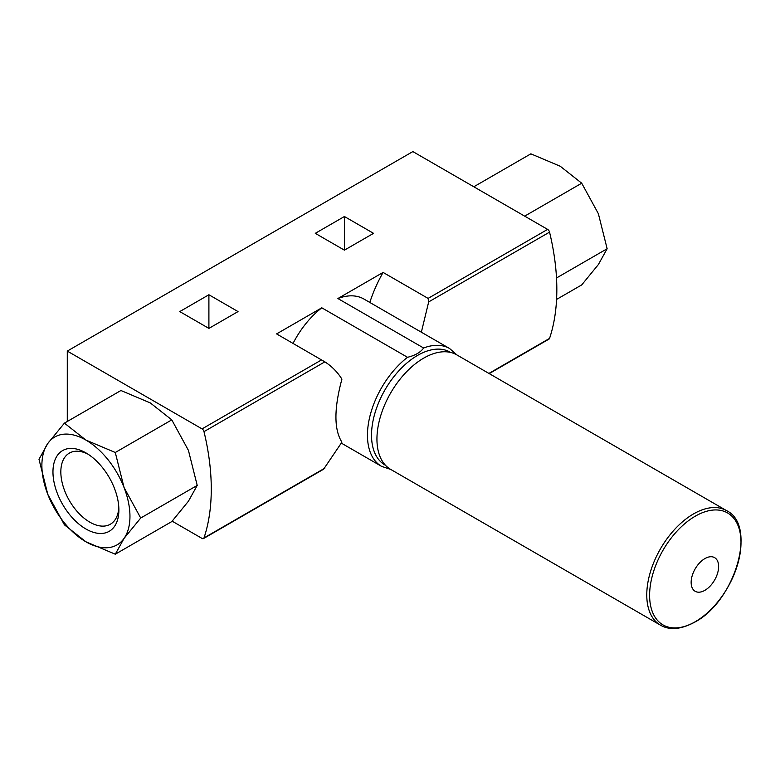 <?xml version="1.0" encoding="UTF-8"?>
<svg xmlns="http://www.w3.org/2000/svg" width="780" height="780" viewBox="0 0 780 780"><rect width="100%" height="100%" fill="white"/><g stroke="black" fill="none" stroke-linecap="round" stroke-linejoin="round"><path stroke-width="1.17" d="M115.284 554.209L171.785 521.586L188.428 501.228L197.213 485.413L188.428 450.372L171.785 419.874L150.296 402.919L120.929 390.507L64.428 423.13L85.927 440.086L115.284 452.498L124.059 487.529L140.712 518.027L124.059 538.385L115.284 554.209L85.927 541.798L64.428 524.842L47.785 494.344L39 459.313L47.785 443.488L64.428 423.13M208.903 328.399L238.036 311.581L208.903 294.752L179.77 311.581L208.903 328.399L208.903 294.752M341.425 443.177L381.547 466.342A68.035 39.283 -60 0 1 369.73 417.007A68.035 39.283 -60 0 1 407.521 357.298C415.194 355.446 420.556 352.346 423.608 348.007L337.896 298.526L383.097 272.425L428.084 298.399L547.618 229.388L412.854 151.583L67.285 351.088L67.285 421.483M172.156 521.167L202.059 538.434A2.876 1.657 -120 0 0 203.492 538.571A2.876 1.657 -120 0 0 203.989 537.927A210.814 121.709 -120 0 0 203.989 431.632A2.876 1.657 -120 0 0 202.059 428.893L67.285 351.088M407.521 357.298L321.799 307.808L276.598 333.908L324.86 361.852C331.812 366.317 337.496 372.079 341.913 379.139C333.947 408.603 333.947 429.604 341.913 442.162L323.602 469.219L203.492 538.571M344.419 250.156L373.552 233.337L344.419 216.518L315.276 233.337L344.419 250.156L344.419 216.518M337.896 298.526A68.035 39.283 -60 0 1 363.87 299.013L449.582 348.504A68.035 39.283 -60 0 0 423.608 348.007M293.046 343.405A68.035 39.283 -60 0 1 321.799 307.808M383.097 272.425A95.823 55.322 120 0 0 369.817 302.445M421.356 332.202L428.678 301.909L428.084 298.399M489.226 373.61L549.052 339.066A2.876 1.657 -120 0 0 549.549 338.413A210.814 121.709 -120 0 0 549.549 232.128A2.876 1.657 -120 0 0 547.618 229.388M171.785 419.874L115.284 452.498M197.213 485.413L140.712 518.027M85.927 541.798A62.283 35.958 -120 0 0 124.059 538.385A62.283 35.958 -120 0 0 124.059 487.529A62.283 35.958 -120 0 0 85.927 440.086A62.283 35.958 -120 0 0 47.785 443.488A62.283 35.958 -120 0 0 47.785 494.344A62.283 35.958 -120 0 0 85.927 541.798M85.927 528.996A46.605 26.91 -120 0 0 118.882 509.964A46.605 26.91 -120 0 0 85.927 452.887A46.605 26.91 -120 0 0 52.962 471.91A46.605 26.91 -120 0 0 85.927 528.996M556.579 299.423L581.714 284.915L598.367 264.556L607.142 248.742L598.367 213.701L581.714 183.203L560.225 166.247L530.858 153.835L474.357 186.459M556.51 277.973L607.142 248.742M525.213 215.826L581.714 183.203M87.955 454.126A41.038 23.692 -120 0 0 69.342 453.122A41.038 23.692 -120 0 0 63.043 486.008A41.038 23.692 -120 0 0 89.856 522.181A41.038 23.692 -120 0 0 110.38 524.209A41.038 23.692 -120 0 0 118.813 507.585M704.886 590.323A19.422 11.213 -60 0 1 692.991 573.398A19.422 11.213 -60 0 1 716.781 559.66A19.422 11.213 -60 0 1 704.886 590.323M660.465 625.16L390.634 469.375A66.115 38.171 -60 0 1 390.634 393.032A66.115 38.171 -60 0 1 456.748 354.851L726.58 510.637A66.115 38.171 -60 0 0 660.465 548.818A66.115 38.171 -60 0 0 660.465 625.16C669.698 630.523 681.193 629.48 694.96 622.03C734.818 601.214 757.585 525.525 726.58 510.637M202.059 428.893L321.594 359.882M385.486 465.29A65.159 37.615 -60 0 1 385.018 389.785A65.159 37.615 -60 0 1 450.645 352.443M428.678 301.909L549.549 232.128M203.989 431.632L324.86 361.852M488.914 373.425L549.549 338.413M203.989 537.927L324.86 468.136M695.312 621.689A64.613 37.303 -60 0 1 655.736 565.393A64.613 37.303 -60 0 1 734.877 519.704A64.613 37.303 -60 0 1 695.312 621.689M456.963 354.978L449.582 348.504M381.547 466.342L390.848 469.492"/></g></svg>
